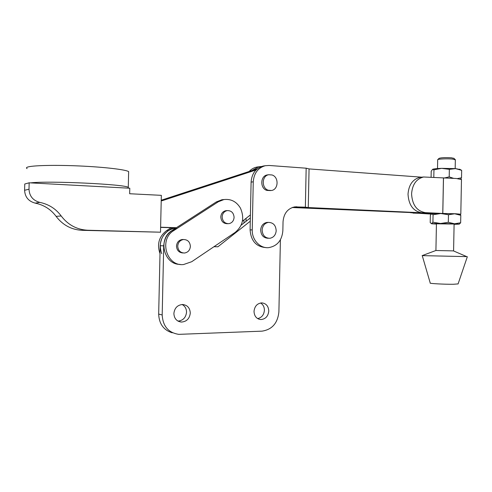 <?xml version="1.0" encoding="UTF-8"?>
<svg xmlns="http://www.w3.org/2000/svg" width="492" height="492" viewBox="0 0 492 492"><rect width="100%" height="100%" fill="white"/><g stroke="black" fill="none" stroke-linecap="round" stroke-linejoin="round"><path stroke-width="0.74" d="M222.15 216.904C222.458 213.436 224.155 211.332 227.236 210.601C231.381 210.558 233.663 212.808 234.094 217.341C233.78 220.865 232.04 222.974 228.891 223.669C224.819 223.645 222.575 221.388 222.15 216.904M227.753 223.694L227.507 223.7C223.448 223.675 221.209 221.431 220.785 216.966C221.099 213.51 222.79 211.412 225.859 210.681L226.861 210.625M177.729 246.16C178.098 242.427 179.998 240.213 183.436 239.524C187.667 239.592 189.98 241.873 190.386 246.369C190.004 250.164 188.055 252.384 184.531 253.023C180.386 252.876 178.122 250.594 177.729 246.16M183.049 252.968C179.033 252.697 176.849 250.416 176.493 246.117C176.856 242.396 178.756 240.188 182.181 239.499L183.577 239.512M218.294 201.782L223.915 199.567C231.012 198.75 236.523 201.609 240.453 208.141C244.653 217.864 242.882 225.951 235.145 232.415L191.702 261.719L183.571 264.53C166.536 266.652 158.584 239.333 173.848 230.539L218.294 201.782L216.277 201.954L221.874 199.752L224.1 199.537M180.121 264.382C163.861 264.77 157.557 238.878 172.016 230.551L216.277 201.954M160.011 253.608C156.77 244.173 158.984 236.504 166.647 230.6L171.148 227.704M161.757 253.743C158.492 244.247 160.712 236.529 168.418 230.588L172.809 227.753M27.097 168.602C26.144 168.073 26.267 167.581 27.472 167.139C31.943 165.41 55.03 164.851 79.845 165.982C104.673 167.102 125.485 169.599 128.646 171.585L128.615 172.833M30.522 182.883L129.79 188.227L129.66 193.743L161.339 195.342L160.503 232.199L87.89 230.25C76.93 229.709 68.025 224.942 61.174 215.957C55.885 208.792 48.763 204.266 39.815 202.384C33.007 200.533 29.403 196.148 29.003 189.223L29.157 182.809L30.522 182.883C48.671 180.613 125.005 184.266 128.277 187.354L128.584 188.159M160.503 232.199L82.281 230.324C71.537 229.795 62.81 225.145 56.1 216.369C50.916 209.377 43.942 204.955 35.184 203.122C28.511 201.314 24.987 197.034 24.6 190.281L24.754 184.014L29.157 182.809M250.41 214.918L242.39 221.209M161.222 200.681L162.145 200.724L256.055 169.955M161.228 200.232L257.365 168.787M176.191 227.851L160.613 227.39M176.45 227.691L160.613 227.212M190.287 313.072C189.605 318.656 186.634 321.657 181.376 322.063C176.702 321.424 174.199 318.564 173.879 313.496C174.543 308.017 177.428 305.015 182.538 304.499C187.366 305.04 189.949 307.894 190.287 313.072M182.114 304.505C185.004 306.11 186.474 308.675 186.536 312.205C185.902 317.586 183.055 320.55 177.999 321.104M268.78 311.024C268.177 316.282 265.526 319.123 260.84 319.554C256.584 318.976 254.309 316.264 254.013 311.411C254.604 306.233 257.193 303.386 261.775 302.881C266.135 303.38 268.472 306.098 268.78 311.024M260.569 302.986C263.085 304.536 264.364 306.947 264.407 310.224C263.97 314.837 261.726 317.629 257.66 318.601M280.403 239.795L278.896 311.848C277.709 323.17 272.076 329.603 261.99 331.153L178.78 334.357C168.418 332.74 162.889 326.276 162.188 314.978L163.707 245.846C164.5 236.67 169.027 230.828 177.28 228.319M213.934 246.72L217.894 246.787L250.274 221.203M214.032 246.652L217.894 246.787M162.188 314.978L158.676 314.074L160.183 245.711C161.142 235.926 166.118 230.059 175.103 228.11L175.945 228.017M158.676 314.074C159.076 323.841 163.59 330.089 172.218 332.813M241.111 225.213L250.342 217.938M272.051 174.974C279.056 177.028 278.57 189.641 271.443 190.496L268.337 190.25C261.363 188.307 261.683 175.73 268.73 174.734L272.051 174.974M270.551 190.588L266.855 190.404C259.899 188.461 260.213 175.939 267.242 174.937L267.986 174.832M262.131 229.721C262.679 225.588 264.757 223.147 268.374 222.396C273.312 222.525 275.914 225.373 276.184 230.945C275.631 235.151 273.497 237.599 269.788 238.294C264.942 238.085 262.396 235.225 262.131 229.721M268.417 238.276L268.3 238.276C263.472 238.067 260.926 235.219 260.668 229.733C261.209 225.613 263.281 223.183 266.892 222.433L268.103 222.402M253.257 181.825L252.242 229.893C251.818 239.856 260.077 248.626 268.712 247.636C277.236 246.068 281.953 240.453 282.851 230.791L283.041 221.744C283.779 213.467 287.66 208.516 294.677 206.886L305.36 207.175L306.165 168.196L269.069 165.466L265.237 165.73C257.943 167.864 253.952 173.233 253.257 181.825L251.105 182.095L250.09 229.912C250.969 240.988 256.283 246.879 266.024 247.593M264.45 165.859L263.036 166.087C255.772 168.209 251.793 173.547 251.105 182.095M422.48 177.231L309.062 168.916L308.263 207.55L305.36 207.175M309.062 168.916L306.165 168.196M296.861 206.781L294.542 206.917L304.622 207.618L432.923 213.294L308.263 207.55M292.199 207.519L430.217 213.387L292.802 207.317M251.769 170.613L258.706 166.782L261.596 166.48M249.155 171.468C251.246 169.211 253.718 167.766 256.572 167.126L257.968 166.905M243.983 219.961L243.921 222.999M297.1 207.034L297.088 207.513M246.105 218.3L246.037 221.332M455.34 159.832L452.339 159.051C447.166 158.547 437.726 158.984 437.659 159.715M437.757 159.623L439.073 158.363C441.053 157.643 445.174 157.452 451.435 157.791L453.999 158.406M431.195 214.112L410.519 212.704M443.446 178.159L442.763 213.454L425.463 212.655C416.89 211.185 412.265 204.936 411.576 193.91C412.333 184.469 416.349 178.83 423.612 176.991L456.305 178.498L461.471 179.562M442.763 213.454L455.629 213.756L460.807 214.217L459.682 214.487M425.463 212.655L421.853 212.784C413.311 211.32 408.698 205.115 408.016 194.162C408.772 184.777 412.77 179.174 420.008 177.341L421.324 177.218M458.101 283.902L453.329 284.271C444.442 284.382 428.446 283.509 430.236 283.029L422.259 255.674M466.736 256.621L422.154 255.625M435.918 250.496L436.435 223.805L454.104 224.032L453.587 250.895L435.881 250.502L422.118 255.637M459.387 214.309L454.688 213.786L440.752 213.51L433.071 214.752L432.923 222.218L440.561 223.491L454.497 223.774L448.323 222.286L448.47 214.746L440.752 213.51L421.853 212.784M436.429 224.069L431.662 223.786L430.211 222.624L430.352 215.305L431.509 213.891M433.071 214.752L431.718 213.811L432.56 213.713L413.022 213.104M460.666 179.033L461.521 177.803L461.662 170.343L455.555 168.608L449.344 169.34L441.625 168.35L433.944 169.826L433.796 177.286L434.676 177.514M453.55 178.332L449.202 176.88L449.344 169.34M461.521 177.803L457.4 178.59M449.202 176.88L443.569 178.159M431.09 177.249L431.207 171.265L432.585 169.334L433.944 169.826M460.604 169.752L461.662 170.343M460.321 169.586L455.555 168.608L441.625 168.35C436.662 168.528 433.649 168.861 432.585 169.334L432.573 169.346M460.653 222.778L454.497 223.774L459.264 224.143L460.653 222.778L460.801 215.305L454.688 213.786L448.47 214.746M448.323 222.286L440.561 223.491L431.527 223.645L432.923 222.218M459.454 214.352L460.801 215.305M432.56 213.713L437.978 213.528M459.264 224.143L454.098 224.34M173.848 230.539L172.016 230.551M166.647 230.6L168.418 230.588M56.1 216.369L61.174 215.957M82.281 230.324L87.89 230.25M35.184 203.122L39.815 202.384M24.6 190.281L29.003 189.223M160.183 245.711L163.707 245.846M250.09 229.912L252.242 229.893M433.68 213.331L433.673 213.639M443.489 178.165L442.806 213.46M227.236 210.601L225.859 210.681M183.436 239.524L182.181 239.499M223.915 199.567L221.874 199.752M128.277 187.354L128.646 171.585M181.376 322.063L178.264 321.245M260.84 319.554L258.675 319.105M175.103 228.11L175.822 228.097M268.374 222.396L266.892 222.433M263.036 166.087L265.237 165.73M258.706 166.782L256.572 167.126M268.73 174.734L267.242 174.937M437.677 159.857L437.511 168.559M461.478 179.34L460.807 214.217M453.452 250.902L467.019 256.744M458.064 283.995L467.332 256.726M423.612 176.991L420.008 177.341M459.577 169.168L461.57 170.3M459.067 214.125L460.5 214.967M453.79 158.196L455.131 159.525M455.346 159.66L455.174 168.578"/></g></svg>
